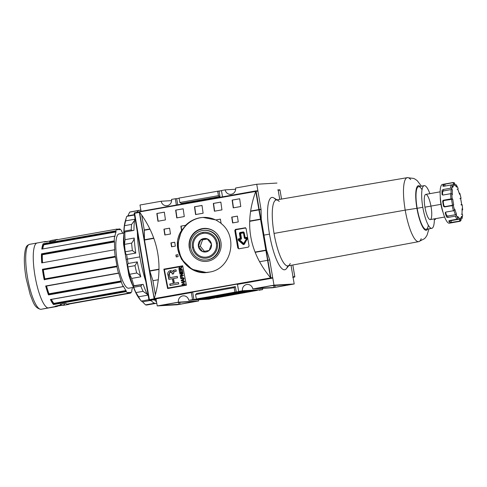 <?xml version="1.0" encoding="UTF-8"?>
<svg xmlns="http://www.w3.org/2000/svg" width="487" height="487" viewBox="0 0 487 487"><rect width="100%" height="100%" fill="white"/><g stroke="black" fill="none" stroke-linecap="round" stroke-linejoin="round"><path stroke-width="0.73" d="M228.847 294.769A13.003 0.353 -9.7 0 1 213.294 297.161A13.003 0.353 -9.7 0 1 222.608 295.134A13.003 0.353 -9.7 0 1 238.161 292.742A13.003 0.353 -9.7 0 1 228.847 294.769A13.003 0.353 170.3 0 0 238.539 292.754A13.003 0.353 170.3 0 0 222.608 295.134A13.003 0.353 170.3 0 0 212.91 297.131A13.003 0.353 170.3 0 0 228.847 294.769L228.573 294.118M221.475 295.201A17.727 0.481 -9.7 0 1 242.672 291.938A17.727 0.481 -9.7 0 1 229.98 294.702A17.727 0.481 -9.7 0 1 208.777 297.965A17.727 0.481 -9.7 0 1 221.475 295.201A17.727 0.481 170.3 0 0 208.253 297.941A17.727 0.481 170.3 0 0 229.98 294.702A17.727 0.481 170.3 0 0 243.202 291.963A17.727 0.481 170.3 0 0 221.475 295.201L221.451 295.073M231.112 294.635A22.451 0.609 170.3 0 1 204.26 298.768A22.451 0.609 170.3 0 1 220.343 295.268A22.451 0.609 -9.7 0 1 247.859 291.171A22.451 0.609 -9.7 0 1 231.112 294.635A22.451 0.609 -9.7 0 1 203.596 298.738A22.451 0.609 -9.7 0 1 220.343 295.268A22.451 0.609 -9.7 0 1 247.195 291.135A22.451 0.609 -9.7 0 1 231.112 294.635L231.088 294.501M240.067 291.129L240.17 291.707L236.201 292.431L240.724 291.597L235.598 292.468L240.785 291.603M199.993 298.251L200.12 298.835L206.378 297.77L199.305 298.969M211.869 298.007L216.946 297.149L211.869 298.007M213.787 297.24L213.89 297.825L214.645 297.667L213.385 297.922L218.261 297.07M217.61 296.583L217.713 297.161L213.927 297.825M212.557 297.965L217.312 297.125L212.557 297.965M214.889 297.405L211.388 298.026L214.889 297.405M241.704 291.543L236.877 292.401L241.753 291.543M235.58 292.407L239.866 291.658L235.58 292.407M258.901 290.252L262.67 289.582L242.453 290.782A5.418 5.26 86.6 0 1 247.311 284.451A5.418 5.26 86.6 0 1 252.808 288.937L273.992 285.169L269.682 259.942L273.992 285.169L294.209 283.976L291.025 265.336L294.209 283.976L273.992 285.169L252.808 288.937L273.024 287.738L294.209 283.976L273.024 287.738L252.808 288.937A5.418 5.26 -93.4 0 0 246.72 284.524A5.418 5.26 -93.4 0 0 242.453 290.782L262.67 289.582L258.901 290.252M257.532 290.331L216.532 297.788L257.532 290.331M215.163 297.867L211.395 298.537L215.163 297.867M211.395 298.537L209.002 299.128L211.395 298.537M188.786 300.321L209.002 299.128L188.786 300.321L192.554 299.651L191.306 292.364L192.554 299.651L193.923 299.572L188.786 300.321A5.418 5.26 -93.4 0 0 182.692 295.907A5.418 5.26 -93.4 0 0 178.431 302.165A5.418 5.26 86.6 0 1 183.289 295.834A5.418 5.26 86.6 0 1 188.786 300.321M193.923 299.572L234.923 292.121L234.162 287.677L234.923 292.121L236.292 292.036L196.316 298.981L195.561 294.544L234.162 287.677L235.361 286.606L234.162 287.677L195.561 294.544L196.76 293.466L235.361 286.606L236.292 292.036L235.361 286.606L196.76 293.466L195.561 294.544L196.316 298.981L197.685 298.902L193.923 299.572L192.651 292.127L193.923 299.572M240.054 291.366L236.292 292.036L242.453 290.782L238.685 291.451L237.443 284.158L238.685 291.451L240.054 291.366M262.596 288.359A5.418 5.26 -93.4 0 0 262.67 289.582A5.418 5.26 -93.4 0 1 262.596 288.359M271.362 285.717L290.989 284.445L274.011 287.458L256.296 288.395L271.362 285.717L255.59 288.548L274.011 287.458L290.958 284.445L271.362 285.717M259.577 261.738L267.533 260.326L259.577 261.738M267.899 260.259L269.682 259.942L266.559 250.324L269.682 259.942L267.899 260.259M157.246 305.933L178.431 302.165L198.641 300.966L178.431 302.165L157.246 305.933L155.998 298.641L157.246 305.933L177.457 304.734L198.641 300.966L177.457 304.734L157.246 305.933M155.347 294.818L152.93 280.701L158.305 279.745L152.93 280.701L155.347 294.818M180.093 304.186L160.467 305.459L177.445 302.445L195.159 301.508L180.093 304.186L195.865 301.356L177.445 302.445L160.497 305.459L180.093 304.186L179.77 302.305L180.093 304.186M198.568 299.742A5.418 5.26 -93.4 0 0 198.641 300.966A5.418 5.26 -93.4 0 1 198.568 299.742M221.463 190.691L219.04 191.123L219.972 196.559L218.432 195.646L179.825 202.513L218.432 195.646L219.972 196.559L181.365 203.42L219.972 196.559L219.04 191.123L217.671 191.202L218.432 195.646L217.671 191.202L221.463 190.691M176.671 198.659L179.094 198.227L176.671 198.659L177.718 204.796L176.671 198.659L175.302 198.739L176.379 205.033L175.302 198.739L176.671 198.659M216.167 232.963A16.546 16.059 -93.4 0 0 204.412 228.671A16.546 16.059 -93.4 0 0 189.571 247.999A16.546 16.059 86.6 0 1 197.625 230.68A16.546 16.059 86.6 0 1 216.167 232.963M225.201 189.863L235.635 189.248L225.201 189.863A5.418 5.26 -93.4 0 0 231.295 194.283A5.418 5.26 -93.4 0 0 235.562 188.025L256.746 184.256L276.957 183.057L256.746 184.256L261.008 209.197L256.746 184.256L235.562 188.025A5.418 5.26 -93.4 0 1 231.295 194.283A5.418 5.26 86.6 0 1 225.201 189.863L221.439 190.533L222.516 196.833L221.439 190.533L225.201 189.863M171.534 199.408L175.302 198.739L171.534 199.408A5.418 5.26 -93.4 0 1 167.272 205.666A5.418 5.26 86.6 0 1 161.179 201.247A5.418 5.26 -93.4 0 0 167.272 205.666A5.418 5.26 -93.4 0 0 171.534 199.408M179.07 198.069L217.671 191.202L179.07 198.069L179.825 202.513L179.07 198.069M164.113 269.141L182.71 265.835L164.107 269.116A294.446 70.28 79.9 0 0 167.851 288.493A294.446 70.28 79.9 0 1 164.113 269.141L182.704 265.805A295.432 70.518 79.9 0 0 186.448 285.187L167.619 288.535A295.432 70.518 -100.1 0 1 163.875 269.153L182.704 265.805A295.432 70.518 79.9 0 0 186.448 285.187L167.619 288.535A295.432 70.518 -100.1 0 1 163.875 269.153M149.807 271.089L158.999 269.451L149.807 271.089L152.93 280.701L149.807 271.089L144.499 240.036L153.843 238.374L144.499 240.036L149.807 271.089M144.304 230.248L150.008 229.231L144.304 230.248L144.499 240.036L144.304 230.248L141.717 215.09L144.255 229.955L149.88 228.957L144.255 229.955L144.45 239.75L153.74 238.094L144.45 239.75L149.759 270.796L158.999 269.153L149.759 270.796L144.45 239.75L144.255 229.955L141.717 215.09L144.304 230.248M141.072 211.315L139.994 205.015L161.179 201.247L171.607 200.632L161.179 201.247L139.994 205.015L141.072 211.315M277.742 189.918A0.396 0.384 86.6 0 1 278.187 190.24L279.751 199.372L278.187 190.24A0.396 0.384 -93.4 0 0 277.785 189.912L279.605 189.802M255.17 252.351L265.841 250.452L255.17 252.351M266.212 250.385L266.559 250.324L266.212 250.385M261.251 219.272L266.559 250.324L261.251 219.272L260.904 219.339L261.251 219.272L261.056 209.483L261.251 219.272M249.691 221.329L260.539 219.4L249.691 221.329M250.574 211.346L258.907 209.867L250.574 211.346M259.273 209.8L261.014 209.489L259.273 209.8M181.365 203.42L179.825 202.513L181.365 203.42M205.794 260.058L206.269 260.034A14.872 14.433 -93.4 0 0 219.607 242.66A14.872 14.433 -93.4 0 0 204.51 230.345L204.035 230.375A14.872 14.433 -93.4 0 0 190.697 247.743A14.872 14.433 -93.4 0 0 205.794 260.058A14.872 14.433 -93.4 0 0 219.132 242.69A14.872 14.433 -93.4 0 0 204.035 230.375M202.726 232.402A13.003 12.625 -93.4 0 0 192.481 247.426A13.003 12.625 -93.4 0 0 207.109 258.031A13.003 12.625 -93.4 0 0 217.348 243.007A13.003 12.625 -93.4 0 0 202.726 232.402A13.003 12.625 86.6 0 1 217.348 243.007A13.003 12.625 86.6 0 1 207.109 258.031A13.003 12.625 86.6 0 1 192.481 247.426A13.003 12.625 86.6 0 1 202.726 232.402L203.14 233.383M236.353 229.645L245.771 227.971L236.353 229.645A0.986 0.956 -93.4 0 0 235.58 230.783L238.563 248.248L235.58 230.783A0.986 0.956 -93.4 0 1 236.353 229.645M218.2 297.064L217.671 297.161M214.664 297.49L212.709 297.807L214.664 297.49M200.114 298.793L199.36 298.969M237.419 292.303L241.156 291.61L237.419 292.303L237.285 291.719M241.095 291.056L241.162 291.64M240.724 291.597L240.134 291.707M292.979 276.793L291.025 265.336L292.979 276.793A0.396 0.384 86.6 0 1 292.669 277.249A0.396 0.384 -93.4 0 0 292.979 276.793L294.799 276.683L292.979 276.793M280.007 190.131L281.535 199.073L280.007 190.131L278.187 190.24L279.934 189.887L278.126 189.893M294.799 276.683L292.803 265.001L294.812 276.951L293.083 277.389M207.888 261.215A16.546 16.059 -93.4 0 0 221.055 243.031A16.546 16.059 -93.4 0 0 204.126 228.397A16.546 16.059 -93.4 0 0 202.318 228.616A16.546 16.059 -93.4 0 0 189.151 246.799A16.546 16.059 -93.4 0 0 206.08 261.428A16.546 16.059 -93.4 0 0 207.888 261.215A16.546 16.059 86.6 0 1 189.285 247.725A16.546 16.059 86.6 0 1 202.318 228.616A16.546 16.059 86.6 0 1 220.921 242.1A16.546 16.059 86.6 0 1 207.888 261.215M202.811 228.586L198.002 230.223A16.546 16.059 86.6 0 0 190.143 239.921A16.546 16.059 86.6 0 1 198.002 230.223L204.37 228.385L202.318 228.616M200.461 217.744A27.576 26.767 -93.4 0 1 203.286 217.403A27.576 26.767 -93.4 0 0 200.461 217.744A27.576 26.767 -93.4 0 0 178.504 247.901A27.576 26.767 -93.4 0 0 206.427 272.458A27.576 26.767 -93.4 0 1 178.504 247.901A27.576 26.767 -93.4 0 1 200.461 217.744L202.927 217.421L215.918 219.947L221.323 223.454L215.918 219.947L220.422 219.144L215.68 219.96L220.416 219.12A295.432 70.518 79.9 0 0 221.086 223.472C238.733 236.871 231.185 269.39 209.209 272.117L206.19 272.47L191.981 269.311L181.365 259.108L177.493 244.784L181.541 230.503A295.432 70.518 -100.1 0 1 180.872 226.151L185.614 225.311C189.638 221.317 194.404 218.809 199.92 217.78C205.417 216.843 210.67 217.567 215.68 219.96L220.416 219.12A295.432 70.518 79.9 0 0 221.086 223.472C238.733 236.871 231.185 269.39 209.209 272.117C187.556 277.176 168.66 249.344 181.541 230.503L185.851 225.292L181.109 226.138A294.446 70.28 79.9 0 0 181.779 230.491L181.541 230.503A295.432 70.518 -100.1 0 1 180.872 226.151L185.614 225.311C189.638 221.317 194.404 218.809 199.92 217.78M167.954 288.024A295.432 70.518 -100.1 0 1 164.381 269.518L182.363 266.316L164.381 269.518A295.432 70.518 79.9 0 0 167.954 288.024L186.18 284.816L167.954 288.024M182.789 272.525A295.432 70.518 -100.1 0 1 182.351 270.23L181.992 270.291A295.432 70.518 79.9 0 0 182.351 272.178L181.316 272.361A295.432 70.518 -100.1 0 1 180.987 270.638L180.628 270.705A295.432 70.518 79.9 0 0 180.957 272.428L180.001 272.598A295.432 70.518 -100.1 0 1 179.648 270.754L179.289 270.815A295.432 70.518 79.9 0 0 179.721 273.073L182.789 272.525L179.721 273.073A295.432 70.518 -100.1 0 1 179.289 270.815L179.648 270.754A295.432 70.518 79.9 0 0 180.001 272.598L180.957 272.428A295.432 70.518 -100.1 0 1 180.628 270.705L180.987 270.638A295.432 70.518 79.9 0 0 181.316 272.361L182.351 272.178A295.432 70.518 -100.1 0 1 181.992 270.291L182.351 270.23A295.432 70.518 79.9 0 0 182.789 272.525M182.412 278.065A295.432 70.518 -100.1 0 1 182.132 276.628L181.773 276.689A295.432 70.518 79.9 0 0 182.053 278.126L181.097 278.296A295.432 70.518 -100.1 0 1 180.78 276.659L180.421 276.719A295.432 70.518 79.9 0 0 180.817 278.771L183.885 278.223A295.432 70.518 -100.1 0 1 183.806 277.815L182.412 278.065L183.806 277.815A295.432 70.518 79.9 0 0 183.885 278.223L180.817 278.771A295.432 70.518 -100.1 0 1 180.421 276.719L180.78 276.659A295.432 70.518 79.9 0 0 181.097 278.296L182.053 278.126A295.432 70.518 -100.1 0 1 181.773 276.689L182.132 276.628A295.432 70.518 79.9 0 0 182.412 278.065L183.812 277.84L182.412 278.065M183.544 284.012A295.432 70.518 -100.1 0 1 183.228 282.417L184.664 282.162A295.432 70.518 -100.1 0 1 184.579 281.754L181.511 282.296A295.432 70.518 79.9 0 0 181.596 282.71L182.868 282.478A295.432 70.518 79.9 0 0 183.185 284.079L181.913 284.305A295.432 70.518 79.9 0 0 181.992 284.712L185.06 284.171A295.432 70.518 -100.1 0 1 184.981 283.763L183.544 284.012L184.981 283.763A295.432 70.518 79.9 0 0 185.06 284.171L181.992 284.712A295.432 70.518 -100.1 0 1 181.913 284.305L183.185 284.079A295.432 70.518 -100.1 0 1 182.868 282.478L181.596 282.71A295.432 70.518 -100.1 0 1 181.511 282.296L184.579 281.754A295.432 70.518 79.9 0 0 184.664 282.162L183.228 282.417A295.432 70.518 79.9 0 0 183.544 284.012L184.987 283.787L183.544 284.012M171.436 272.233L169.439 272.592L169.366 274.546A295.432 70.518 79.9 0 0 169.963 277.663L170.2 277.651A294.446 70.28 -100.1 0 1 170.2 277.62A294.446 70.28 -100.1 0 0 170.2 277.651L177.244 276.366A295.432 70.518 79.9 0 0 177.524 277.809L173.5 278.521A295.432 70.518 79.9 0 0 174.419 283.203L174.656 283.19A294.446 70.28 -100.1 0 1 174.65 283.16A294.446 70.28 -100.1 0 0 174.656 283.19L178.443 282.49A295.432 70.518 79.9 0 0 178.723 283.927L170.048 285.467A295.432 70.518 -100.1 0 1 169.762 284.031L173.299 283.404A295.432 70.518 -100.1 0 1 172.38 278.722L172.617 278.704A294.446 70.28 79.9 0 0 173.536 283.385A294.446 70.28 79.9 0 1 172.617 278.704L168.849 279.349A295.432 70.518 -100.1 0 1 168.1 275.478C166.414 272.617 170.097 269.037 172.465 271.49L174.322 270.066L175.99 269.768A295.432 70.518 79.9 0 0 176.257 271.21L174.596 271.502L173.463 272.83L173.603 273.81L172.252 274.053L172.021 273.085C171.387 271.028 168.131 272.653 169.366 274.546A295.432 70.518 79.9 0 0 169.963 277.663L177.244 276.366A295.432 70.518 79.9 0 0 177.524 277.809L173.5 278.521A295.432 70.518 79.9 0 0 174.419 283.203L178.443 282.49A295.432 70.518 79.9 0 0 178.723 283.927L170.048 285.467A295.432 70.518 -100.1 0 1 169.762 284.031L173.299 283.404A295.432 70.518 -100.1 0 1 172.38 278.722L168.849 279.349A295.432 70.518 -100.1 0 1 168.1 275.478C166.414 272.617 170.097 269.037 172.465 271.49L173.488 270.309L175.99 269.768A295.432 70.518 79.9 0 0 176.257 271.21L173.743 271.795L173.603 273.81L172.252 274.053L171.826 272.586M184.518 281.425A295.432 70.518 -100.1 0 1 184.433 280.993L183.453 280.841A295.432 70.518 -100.1 0 1 183.203 279.581L184.062 279.106A295.432 70.518 -100.1 0 1 183.976 278.674L181.127 280.36A295.432 70.518 79.9 0 0 181.225 280.829L184.518 281.425L181.225 280.829A295.432 70.518 -100.1 0 1 181.127 280.36L183.976 278.674A295.432 70.518 79.9 0 0 184.062 279.106L183.203 279.581A295.432 70.518 79.9 0 0 183.453 280.841L184.433 280.993A295.432 70.518 79.9 0 0 184.518 281.425M180.908 275.618L182.996 273.621A295.432 70.518 -100.1 0 1 182.911 273.183L179.843 273.724A295.432 70.518 79.9 0 0 179.922 274.138L182.321 273.712L180.227 275.709A295.432 70.518 79.9 0 0 180.306 276.147L183.374 275.599A295.432 70.518 -100.1 0 1 183.295 275.192L180.908 275.618L183.295 275.192A295.432 70.518 79.9 0 0 183.374 275.599L180.306 276.147A295.432 70.518 -100.1 0 1 180.227 275.709L182.321 273.712L179.922 274.138A295.432 70.518 -100.1 0 1 179.843 273.724L182.911 273.183A295.432 70.518 79.9 0 0 182.996 273.621L180.908 275.618L183.301 275.216L180.908 275.618M179.66 267.576L180.805 268.282L181.736 266.949A295.432 70.518 79.9 0 0 181.828 267.418L180.726 269.013L181.828 267.418A295.432 70.518 -100.1 0 1 181.736 266.949L180.567 268.3L179.563 267.588L178.918 268.836A295.432 70.518 79.9 0 0 179.173 270.2L182.241 269.652A295.432 70.518 -100.1 0 1 182.168 269.244L180.811 269.481A295.432 70.518 -100.1 0 1 180.726 269.013A295.432 70.518 79.9 0 0 180.811 269.481L182.168 269.244A295.432 70.518 79.9 0 0 182.241 269.652L179.173 270.2A295.432 70.518 -100.1 0 1 178.918 268.836L179.003 267.929L179.563 267.588M269.634 259.656L272.72 277.7A0.396 0.384 86.6 0 1 272.41 278.156A0.396 0.384 -93.4 0 0 272.72 277.7L269.634 259.656L266.511 250.038L269.634 259.656M237.193 284.42L272.41 278.156L237.193 284.42M191.622 292.523L156.412 298.787A0.396 0.384 86.6 0 1 156.041 298.634A0.396 0.384 -93.4 0 0 156.412 298.787L191.622 292.523M257.483 190.825A0.396 0.384 86.6 0 1 257.921 191.148L261.008 209.197L261.202 218.986L266.511 250.038L261.202 218.986L261.008 209.197L257.921 191.148A0.396 0.384 -93.4 0 0 257.483 190.825L255.736 190.928M250.616 211.041L258.859 209.58L250.616 211.041M259.224 209.513L261.008 209.197L259.224 209.513M154.148 298.574L139.343 211.748L255.803 191.239L255.669 190.934L256.107 191.257L270.79 278.083L154.282 298.598L270.614 277.913L255.754 191.434C244.194 223.009 249.113 251.779 270.51 277.742L255.906 191.02L270.9 277.809L272.72 277.7L270.79 278.083L270.51 277.742C249.113 251.779 244.194 223.009 255.754 191.434L139.471 211.93L154.227 298.811L139.562 212.101C158.872 238.186 163.79 266.949 154.318 298.403C163.79 266.949 158.872 238.186 139.562 212.101L154.227 298.811L270.79 278.083L154.598 298.89M178.126 256.612L176.245 256.947A295.432 70.518 -100.1 0 1 175.904 255.005L177.785 254.671A295.432 70.518 79.9 0 0 178.126 256.612L176.245 256.947A295.432 70.518 -100.1 0 1 175.904 255.005L177.785 254.671A295.432 70.518 79.9 0 0 178.126 256.612M175.35 246.105L171.582 246.775A295.432 70.518 -100.1 0 1 170.937 242.891L174.705 242.222A295.432 70.518 79.9 0 0 175.35 246.105L171.582 246.775A295.432 70.518 -100.1 0 1 170.937 242.891L174.705 242.222A295.432 70.518 79.9 0 0 175.35 246.105M238.265 221.932L232.616 222.936A295.432 70.518 -100.1 0 1 231.715 217.111L237.364 216.106A295.432 70.518 79.9 0 0 238.265 221.932L232.616 222.936A295.432 70.518 -100.1 0 1 231.715 217.111L237.364 216.106A295.432 70.518 79.9 0 0 238.265 221.932M170.474 233.985L164.825 234.99A295.432 70.518 -100.1 0 1 163.924 229.164L169.573 228.16A295.432 70.518 79.9 0 0 170.474 233.985L164.825 234.99A295.432 70.518 -100.1 0 1 163.924 229.164L169.573 228.16A295.432 70.518 79.9 0 0 170.474 233.985M240.779 206.525L233.243 207.864A295.432 70.518 -100.1 0 1 232.147 200.09L239.677 198.745A295.432 70.518 79.9 0 0 240.779 206.525L233.243 207.864A295.432 70.518 -100.1 0 1 232.147 200.09L239.677 198.745A295.432 70.518 79.9 0 0 240.779 206.525M221.944 209.873L214.414 211.212A295.432 70.518 -100.1 0 1 213.318 203.438L220.848 202.099A295.432 70.518 79.9 0 0 221.944 209.873L214.414 211.212A295.432 70.518 -100.1 0 1 213.318 203.438L220.848 202.099A295.432 70.518 79.9 0 0 221.944 209.873M165.452 219.917L157.922 221.256A295.432 70.518 -100.1 0 1 156.826 213.483L164.356 212.143A295.432 70.518 79.9 0 0 165.452 219.917L157.922 221.256A295.432 70.518 -100.1 0 1 156.826 213.483L164.356 212.143A295.432 70.518 79.9 0 0 165.452 219.917M184.287 216.569L176.751 217.908A295.432 70.518 -100.1 0 1 175.655 210.134L183.185 208.795A295.432 70.518 79.9 0 0 184.287 216.569L176.751 217.908A295.432 70.518 -100.1 0 1 175.655 210.134L183.185 208.795A295.432 70.518 79.9 0 0 184.287 216.569M203.116 213.221L195.585 214.56A295.432 70.518 -100.1 0 1 194.483 206.786L202.02 205.447A295.432 70.518 79.9 0 0 203.116 213.221L195.585 214.56A295.432 70.518 -100.1 0 1 194.483 206.786L202.02 205.447A295.432 70.518 79.9 0 0 203.116 213.221M234.807 230.54A295.432 70.518 79.9 0 0 237.79 248.005A295.432 70.518 -100.1 0 1 234.807 230.54L235.586 229.401L245.509 227.776L236.773 229.328A0.986 0.956 -93.4 0 0 236.189 229.687A0.986 0.956 86.6 0 1 236.773 229.328L235.385 229.462L234.807 230.54L235.568 230.491L234.807 230.54M245.004 227.727L246.105 228.531A295.432 70.518 79.9 0 0 249.088 245.996A295.432 70.518 -100.1 0 1 246.105 228.531L245.113 227.715M249.088 245.996L248.321 247.134L238.904 248.808L248.321 247.134L249.088 245.996M238.904 248.808L237.79 248.005L238.794 248.82M249.697 221.031L260.49 219.113L249.697 221.031M260.855 219.047L261.202 218.986L260.855 219.047M255.06 252.071L265.792 250.166L255.06 252.071M266.164 250.099L266.511 250.038L266.164 250.099M255.906 191.02L139.343 211.748L255.906 191.02M139.355 212.015L139.672 211.559M194.721 206.768A294.446 70.28 79.9 0 0 195.817 214.517A294.446 70.28 79.9 0 1 194.721 206.768L202.02 205.471L194.483 206.786M175.892 210.116A294.446 70.28 79.9 0 0 176.988 217.866A294.446 70.28 79.9 0 1 175.892 210.116L183.191 208.82L175.655 210.134M157.064 213.464A294.446 70.28 79.9 0 0 158.153 221.214A294.446 70.28 79.9 0 1 157.064 213.464L164.363 212.168L156.826 213.483M213.556 203.42A294.446 70.28 79.9 0 0 214.645 211.169A294.446 70.28 79.9 0 1 213.556 203.42L220.855 202.123L213.318 203.438M232.384 200.072A294.446 70.28 79.9 0 0 233.48 207.821A294.446 70.28 79.9 0 1 232.384 200.072L239.683 198.775L232.147 200.09M185.851 225.292L181.109 226.138A294.446 70.28 79.9 0 0 181.779 230.491L185.851 225.292M164.162 229.152A294.446 70.28 79.9 0 0 165.063 234.953A294.446 70.28 79.9 0 1 164.162 229.152L169.579 228.19L163.924 229.164M231.952 217.099A294.446 70.28 79.9 0 0 232.853 222.894A294.446 70.28 79.9 0 1 231.952 217.099L237.37 216.131L231.715 217.111M171.174 242.879A294.446 70.28 79.9 0 0 171.814 246.732A294.446 70.28 79.9 0 1 171.174 242.879L174.711 242.252L170.937 242.891M176.142 254.993A294.446 70.28 79.9 0 0 176.477 256.905A294.446 70.28 79.9 0 1 176.142 254.993L175.904 255.005M174.559 270.054L175.996 269.798L174.559 270.054L172.465 271.49L174.322 270.066M170.821 270.735L168.338 275.459A294.446 70.28 79.9 0 0 169.08 279.307A294.446 70.28 79.9 0 1 168.338 275.459L170.821 270.735M170.006 284.018L173.536 283.385L170.006 284.018A294.446 70.28 79.9 0 0 170.286 285.425A294.446 70.28 79.9 0 1 170.006 284.018L169.762 284.031M171.095 272.148L171.917 272.373L172.489 274.041L171.917 272.373L170.937 272.16M182.229 284.676A294.446 70.28 -100.1 0 1 182.15 284.292L183.422 284.067A294.446 70.28 -100.1 0 1 183.106 282.466L183.106 282.466A294.446 70.28 -100.1 0 0 183.422 284.067L182.15 284.292A294.446 70.28 -100.1 0 0 182.229 284.676M181.828 282.667A294.446 70.28 -100.1 0 1 181.748 282.283L184.585 281.778L181.748 282.283A294.446 70.28 -100.1 0 0 181.828 282.667M184.756 281.407L181.462 280.816A294.446 70.28 -100.1 0 1 181.365 280.348L184.214 278.661L181.365 280.348A294.446 70.28 -100.1 0 0 181.462 280.816L184.756 281.407M182.108 280.603L181.493 280.536L182.868 279.769A295.432 70.518 79.9 0 0 183.069 280.78L181.493 280.536L182.868 279.769A295.432 70.518 79.9 0 0 183.069 280.78L182.108 280.603M183.307 280.768L183.307 280.768A294.446 70.28 -100.1 0 1 183.106 279.757L183.106 279.757A294.446 70.28 -100.1 0 0 183.307 280.768M181.048 278.728A294.446 70.28 -100.1 0 1 180.659 276.707L180.659 276.707A294.446 70.28 -100.1 0 0 181.048 278.728M181.334 278.284L182.29 278.114A294.446 70.28 -100.1 0 1 182.01 276.677L182.01 276.677A294.446 70.28 -100.1 0 0 182.29 278.114L181.334 278.284M180.543 276.105A294.446 70.28 -100.1 0 1 180.464 275.697L182.552 273.694L180.464 275.697A294.446 70.28 -100.1 0 0 180.543 276.105M180.153 274.096A294.446 70.28 -100.1 0 1 180.08 273.712L182.917 273.207L180.08 273.712A294.446 70.28 -100.1 0 0 180.153 274.096M179.953 273.03A294.446 70.28 -100.1 0 1 179.526 270.802L179.526 270.802A294.446 70.28 -100.1 0 0 179.953 273.03M180.239 272.58L181.194 272.41A294.446 70.28 -100.1 0 1 180.866 270.693L180.866 270.693A294.446 70.28 -100.1 0 0 181.194 272.41L180.239 272.58M181.554 272.349L182.588 272.166A294.446 70.28 -100.1 0 1 182.229 270.279L182.229 270.279A294.446 70.28 -100.1 0 0 182.588 272.166L181.554 272.349M181.048 269.469L182.168 269.268L181.048 269.469M179.405 270.157A294.446 70.28 -100.1 0 1 179.155 268.818L179.794 267.576L179.149 268.094L179.155 268.818A294.446 70.28 -100.1 0 0 179.405 270.157M180.902 268.014L181.974 266.931L180.902 268.014M179.277 268.745L179.703 267.99L180.287 268.672A295.432 70.518 79.9 0 0 180.452 269.548L179.46 269.725A295.432 70.518 -100.1 0 1 179.277 268.745L179.636 267.996L180.287 268.672A295.432 70.518 79.9 0 0 180.452 269.548L179.46 269.725A295.432 70.518 -100.1 0 1 179.277 268.745M179.873 267.984L180.525 268.654A294.446 70.28 -100.1 0 0 180.689 269.536L179.46 269.725L180.689 269.536A294.446 70.28 -100.1 0 1 180.525 268.654L179.636 267.996M154.111 298.768L139.385 211.912L139.349 212.405L134.406 213.33L134.552 212.813L149.168 299.688L154.111 298.768L154.318 299.243L139.349 212.405L134.156 213.379L149.485 300.144L148.919 299.742L154.111 298.768M156.083 299.14L149.485 300.144L156.083 299.14M130.619 293.089L69.428 303.973A32.988 7.871 -100.1 0 1 65.915 303.389A32.988 7.871 79.9 0 0 66.914 304.119A32.988 7.871 -100.1 0 1 65.915 303.389L60.266 304.393A32.988 7.871 79.9 0 0 61.265 305.124L61.265 305.124A32.988 7.871 -100.1 0 1 60.266 304.393A32.988 7.871 79.9 0 0 62.817 305.44L68.466 304.436A32.988 7.871 -100.1 0 1 65.915 303.389L60.266 304.393A32.988 7.871 79.9 0 0 64.515 304.144A32.988 7.871 -100.1 0 1 63.791 304.972A32.988 7.871 79.9 0 0 64.515 304.144M50.417 299.505L50.794 299.408L50.417 299.505A32.988 7.871 -100.1 0 0 53.491 304.564L126.273 291.622A32.988 7.871 79.9 0 0 128.111 293.235L128.093 292.638L128.111 293.235A32.988 7.871 -100.1 0 1 126.273 291.622L53.491 304.564L53.832 303.371L126.048 290.526L126.157 290.94L126.048 290.526A32.002 7.64 -100.1 0 1 123.375 286.119A32.002 7.64 79.9 0 0 126.048 290.526L53.832 303.371A32.002 7.64 79.9 0 1 51.379 299.408A32.002 7.64 79.9 0 0 53.832 303.371L53.655 303.791A32.3 7.707 -100.1 0 1 50.983 299.475A32.3 7.707 -100.1 0 0 53.655 303.791L126.157 290.94L53.667 304.095L126.163 291.208L126.273 291.622L126.157 290.94L53.667 304.095L53.491 304.564A32.988 7.871 -100.1 0 1 50.417 299.505L123.199 286.563A32.988 7.871 -100.1 0 1 121.269 281.973A32.988 7.871 79.9 0 0 123.199 286.563L50.776 299.462M116.977 266.383L117.069 266.036L117.057 266.377L44.481 279.27A32.696 7.804 79.9 0 1 42.813 269.567L115.322 256.679L115.194 256.345L42.412 269.287A32.988 7.871 -100.1 0 0 44.189 279.666L44.189 279.666A32.988 7.871 -100.1 0 1 42.412 269.287L115.194 256.345A32.988 7.871 -100.1 0 1 114.518 249.959L114.518 249.959A32.988 7.871 79.9 0 0 115.194 256.345L115.395 256.673L42.819 269.567L42.412 269.287L42.899 269.567L115.395 256.673L42.905 269.567A32.3 7.707 -100.1 0 0 44.561 279.258L44.853 278.881A32.002 7.64 79.9 0 1 43.306 269.841L42.905 269.567A32.3 7.707 -100.1 0 0 44.561 279.258L44.853 278.881A32.002 7.64 79.9 0 1 43.306 269.841L115.522 257.002A32.002 7.64 79.9 0 0 117.069 266.036A32.002 7.64 -100.1 0 1 115.522 257.002L115.395 256.673L115.522 257.002L43.306 269.841L42.819 269.567A32.696 7.804 79.9 0 0 44.469 279.276L44.189 279.66L116.965 266.724L116.977 266.383L116.965 266.724A32.988 7.871 79.9 0 0 118.469 273.061L118.469 273.061A32.988 7.871 -100.1 0 1 116.965 266.724L116.977 266.383L116.965 266.724L44.189 279.666L44.481 279.27L44.585 279.855M41.803 249.113A32.988 7.871 -100.1 0 1 43.106 243.792L115.888 230.85A32.988 7.871 -100.1 0 1 117.142 229.054L117.154 229.048A32.988 7.871 79.9 0 0 115.888 230.85L116.003 231.532L43.422 244.164L116.003 231.532L43.513 244.462A32.3 7.707 -100.1 0 0 42.363 248.948A32.3 7.707 -100.1 0 1 43.513 244.462L43.818 244.791A32.002 7.64 79.9 0 0 42.771 248.881A32.002 7.64 79.9 0 1 43.824 244.791L116.04 231.952A32.002 7.64 79.9 0 0 114.908 236.585A32.002 7.64 -100.1 0 1 116.04 231.952L116.003 231.532L116.04 231.952L43.824 244.791L43.106 243.792A32.988 7.871 -100.1 0 0 41.803 249.113L114.585 236.171A32.988 7.871 79.9 0 0 114.244 240.895L114.342 241.327L114.244 240.895A32.988 7.871 -100.1 0 1 114.585 236.171L41.803 249.113L114.615 236.104M117.142 229.054L55.95 239.933A32.988 7.871 79.9 0 0 55.214 240.767L49.564 241.771A32.988 7.871 -100.1 0 1 50.295 240.943L44.36 241.996L50.301 240.937M121.507 230.521A32.988 7.871 79.9 0 0 119.668 228.908L119.686 229.499L119.668 228.908A32.988 7.871 -100.1 0 1 121.507 230.521L121.616 230.935L121.507 230.521M130.638 293.083A32.988 7.871 79.9 0 0 131.892 291.287L131.861 290.867L131.892 291.287A32.988 7.871 -100.1 0 1 130.638 293.083L130.455 292.498L130.632 293.089L69.428 303.973A32.988 7.871 -100.1 0 1 68.466 304.436M66.914 304.119L128.111 293.235L66.914 304.119M128.093 292.638L128.124 292.346A32.002 7.64 79.9 0 0 129.493 292.584A32.002 7.64 79.9 0 0 130.327 292.218L130.455 292.498L128.142 292.912L130.455 292.498L130.327 292.218A32.002 7.64 -100.1 0 1 128.124 292.346L128.093 292.638M29.829 244.304A32.988 7.871 -100.1 0 0 27.473 277.28A32.988 7.871 -100.1 0 0 40.945 309.312A32.988 7.871 79.9 0 0 41.164 309.288L40.725 309.342C34.139 307.729 33.268 301.964 30.2 294.684L26.195 278.674C24.825 270.93 24.21 263.954 24.35 257.763C25.178 245.253 27.138 245.521 29.61 244.328A32.988 7.871 79.9 0 0 27.552 277.73A32.988 7.871 79.9 0 0 40.945 309.312L56.662 306.518A32.988 7.871 -100.1 0 1 55.329 306.177L61.265 305.124L55.396 306.171M58.014 305.739A32.696 7.804 79.9 0 1 56.06 306.055A32.696 7.804 79.9 0 0 58.014 305.739L57.856 306.025A32.988 7.871 -100.1 0 1 56.662 306.518A32.988 7.871 -100.1 0 1 55.329 306.177L55.451 306.159M119.686 229.499L119.656 229.797A32.002 7.64 79.9 0 0 118.499 229.535A32.002 7.64 79.9 0 0 118.286 229.56A32.002 7.64 79.9 0 0 117.452 229.925L117.276 229.34L117.452 229.925A32.002 7.64 -100.1 0 1 118.499 229.535A32.002 7.64 -100.1 0 1 119.656 229.797L119.132 229.602L119.686 229.499M114.707 236.244L114.877 236.645L114.707 236.244M121.616 230.935L121.732 231.611L121.616 230.935M122.882 233.243A32.002 7.64 79.9 0 0 121.732 231.611A32.002 7.64 -100.1 0 1 122.882 233.243M131.74 290.191A32.002 7.64 79.9 0 0 132.537 287.537A32.002 7.64 -100.1 0 1 131.74 290.191L131.776 290.605L131.74 290.191M45.687 286.003A32.988 7.871 -100.1 0 0 48.487 294.915L121.269 281.973L121.214 281.535L121.269 281.973L48.487 294.915L48.98 293.789L121.196 280.944L121.251 281.376L121.196 280.944A32.002 7.64 -100.1 0 1 118.761 273.183A32.002 7.64 79.9 0 0 121.196 280.944L48.98 293.789A32.002 7.64 79.9 0 1 46.551 286.052A32.002 7.64 79.9 0 0 48.98 293.789L48.755 294.245A32.3 7.707 -100.1 0 1 46.192 286.113A32.3 7.707 -100.1 0 0 48.755 294.245L121.214 281.535L48.712 294.428L48.487 294.909A32.988 7.871 -100.1 0 1 45.687 286.003L118.469 273.061L46.088 286.113M114.524 241.911A32.002 7.64 79.9 0 0 114.762 249.801A32.002 7.64 -100.1 0 1 114.524 241.911L114.433 241.479L114.524 241.911L42.308 254.75L41.468 253.837L114.244 240.895L41.468 253.837L41.827 254.196A32.696 7.804 79.9 0 0 42.083 262.651A32.696 7.804 79.9 0 1 41.827 254.196L114.433 241.479L41.943 254.391A32.3 7.707 -100.1 0 0 42.186 262.633A32.3 7.707 -100.1 0 1 41.943 254.391L42.308 254.75A32.002 7.64 79.9 0 0 42.539 262.572A32.002 7.64 79.9 0 1 42.308 254.75L114.524 241.911M123.826 233.078L119.059 233.924A27.576 6.581 79.9 0 0 117.343 261.842A27.576 6.581 79.9 0 0 128.531 288.237A27.576 6.581 79.9 0 0 128.72 288.219L133.481 287.373L128.531 288.237A27.576 6.581 79.9 0 0 128.897 288.176M128.872 275.344L126.803 263.217L128.872 275.344A33.481 7.993 79.9 0 0 132.951 285.985A33.481 7.993 -100.1 0 1 128.872 275.344L129.615 275.429L128.872 275.344M125.512 255.663L123.564 244.291A33.481 7.993 -100.1 0 1 123.808 234.557A33.481 7.993 79.9 0 0 123.564 244.291L124.179 243.926L123.564 244.291L125.512 255.663M41.742 262.901A32.988 7.871 -100.1 0 1 41.468 253.837A32.988 7.871 -100.1 0 0 41.742 262.901L114.555 249.764M55.944 239.939A32.988 7.871 79.9 0 0 55.214 240.767A32.988 7.871 -100.1 0 1 57.131 239.446A32.988 7.871 -100.1 0 1 57.983 239.574A32.988 7.871 79.9 0 0 57.131 239.446A32.988 7.871 79.9 0 0 56.912 239.47A32.988 7.871 79.9 0 0 55.214 240.767L49.564 241.771A32.988 7.871 -100.1 0 1 51.263 240.475L56.912 239.47M200.662 239.975L207.182 238.813A6.824 6.623 -93.4 0 0 198.392 246.379A6.824 6.623 -93.4 0 0 209.173 250.458A6.824 6.623 -93.4 0 0 207.182 238.813L211.437 244.054L209.173 250.458L202.647 251.621L198.392 246.379L200.662 239.975A6.824 6.623 86.6 0 1 203.767 238.496L204.138 239.379L200.662 239.975L198.392 246.379A6.824 6.623 86.6 0 1 200.662 239.975L202.549 239.86L200.285 246.264L198.392 246.379L202.647 251.621A6.824 6.623 86.6 0 1 198.392 246.379L200.285 246.264L204.394 251.329L200.285 246.264L202.549 239.86L200.662 239.975M192.767 247.408L193.473 247.25A11.974 11.621 -93.4 0 0 206.932 257.014A11.974 11.621 -93.4 0 0 216.362 243.183A11.974 11.621 -93.4 0 0 202.902 233.419A11.974 11.621 -93.4 0 0 193.473 247.25A11.974 11.621 86.6 0 1 202.902 233.419A11.974 11.621 86.6 0 1 216.362 243.183L217.354 243.025M207.371 239.007L202.549 239.86L207.371 239.007M147.281 294.3L143.05 291.329L135.94 292.59L143.05 291.329A44.317 10.58 -100.1 0 1 140.81 286.003L133.706 287.269A44.317 10.58 -100.1 0 0 135.94 292.59L138.6 296.79A47.269 11.28 79.9 0 0 141.2 301.069L140.426 299.974L141.2 301.069A47.269 11.28 -100.1 0 1 138.6 296.79L147.725 295.171A47.269 11.28 -100.1 0 1 143.178 284.347A47.269 11.28 79.9 0 0 147.725 295.171L138.6 296.79L135.94 292.59A44.317 10.58 -100.1 0 1 133.706 287.269C133.249 285.893 133.371 285.461 134.053 285.972A47.269 11.28 -100.1 0 1 131.685 278.436L129.621 274.266L136.725 273.006C138.771 274.181 140.134 275.453 140.81 276.811L131.685 278.436L129.621 274.266A44.317 10.58 -100.1 0 1 127.88 266.919C127.551 265.019 127.643 263.875 128.148 263.497A47.269 11.28 -100.1 0 1 127.344 259.108A47.269 11.28 79.9 0 1 126.644 254.719C126.066 254.64 125.609 253.66 125.293 251.779L132.397 250.519L135.77 253.1A47.269 11.28 -100.1 0 1 134.698 244.444A47.269 11.28 -100.1 0 1 134.187 238.046A47.269 11.28 79.9 0 0 135.77 253.1L126.644 254.719C126.066 254.64 125.609 253.66 125.293 251.779L132.397 250.519L135.77 253.1L126.644 254.719A47.269 11.28 79.9 0 0 127.344 259.108L126.115 259.443A43.331 10.343 79.9 0 0 140.201 299.584A43.331 10.343 -100.1 0 1 139.038 298.196A43.331 10.343 -100.1 0 1 126.115 259.443A43.331 10.343 -100.1 0 1 125.305 220.995L126.462 217.172A47.269 11.28 79.9 0 0 125.622 220.867L134.747 219.241L125.622 220.867L124.502 225.676L125.622 220.867A47.269 11.28 79.9 0 1 126.723 216.368A47.269 11.28 79.9 0 0 126.462 217.172M156.765 303.127L147.677 304.746A47.269 11.28 -100.1 0 1 145.54 304.874L154.665 303.249A47.269 11.28 -100.1 0 1 150.793 300.071A47.269 11.28 79.9 0 0 154.665 303.249L145.54 304.874A47.269 11.28 79.9 0 0 146.958 304.978L156.784 303.231M149.667 300.576A44.317 10.58 -100.1 0 1 148.565 299.761A44.317 10.58 -100.1 0 0 149.667 300.576L142.557 301.843L145.54 304.874L142.557 301.843A44.317 10.58 -100.1 0 1 141.455 301.027A44.317 10.58 -100.1 0 0 142.557 301.843L149.667 300.576L151.378 300.777M140.396 300.004L139.038 298.196M133.608 285.772L143.178 284.347L134.053 285.972A47.269 11.28 79.9 0 1 131.685 278.436L140.81 276.811A47.269 11.28 -100.1 0 1 139.763 272.951A47.269 11.28 -100.1 0 1 137.267 261.872L128.148 263.497L137.267 261.872A47.269 11.28 79.9 0 0 140.81 276.811C140.134 275.453 138.771 274.181 136.725 273.006A44.317 10.58 -100.1 0 1 134.984 265.652L137.267 261.872L134.984 265.652L127.88 266.919C127.551 265.019 127.643 263.875 128.148 263.497A47.269 11.28 79.9 0 1 127.344 259.108L139.86 256.886A47.269 11.28 79.9 0 0 145.783 281.419A47.269 11.28 -100.1 0 1 139.86 256.886A47.269 11.28 -100.1 0 1 137.364 232.147A47.269 11.28 79.9 0 0 139.86 256.886M154.495 299.852A47.269 11.28 79.9 0 0 156.546 301.855A47.269 11.28 -100.1 0 1 154.495 299.852M148.912 299.7L141.2 301.069L148.912 299.7M140.993 210.859A47.269 11.28 79.9 0 0 140.566 211.401A47.269 11.28 -100.1 0 1 140.993 210.859M140.853 210.043L130.406 211.9A47.269 11.28 79.9 0 0 129.688 212.137L138.813 210.512L129.688 212.137L127.856 215.832L129.688 212.137A47.269 11.28 79.9 0 1 131.161 211.875M136.938 212.369A47.269 11.28 -100.1 0 1 138.813 210.512A47.269 11.28 79.9 0 0 136.938 212.369M134.43 214.998L126.723 216.368L134.43 214.998M124.112 231.155L131.222 229.888L124.112 231.155A44.317 10.58 -100.1 0 1 124.502 225.676A44.317 10.58 -100.1 0 0 124.112 231.155C124.13 232.53 124.374 232.81 124.83 232.001L133.955 230.381A47.269 11.28 -100.1 0 1 134.747 219.241A47.269 11.28 79.9 0 0 133.955 230.381L124.83 232.001A47.269 11.28 79.9 0 0 125.062 239.665L134.187 238.046L125.062 239.665L124.508 244.377L125.062 239.665A47.269 11.28 79.9 0 1 124.83 232.001L124.435 232.445M125.293 251.779A44.317 10.58 -100.1 0 1 124.508 244.377A44.317 10.58 -100.1 0 0 125.293 251.779M127.46 216.24A44.317 10.58 -100.1 0 1 127.856 215.832A44.317 10.58 -100.1 0 0 127.46 216.24M131.618 243.11L124.508 244.377L131.618 243.11A44.317 10.58 -100.1 0 0 132.397 250.519A44.317 10.58 -100.1 0 1 131.618 243.11C133.158 241.333 134.01 239.641 134.187 238.046M143.05 291.329A44.317 10.58 -100.1 0 1 140.81 286.003L142.167 284.53M131.222 229.888A44.317 10.58 -100.1 0 1 131.612 224.41A44.317 10.58 -100.1 0 0 131.222 229.888L132.647 230.613M131.612 224.41L124.502 225.676L131.612 224.41L134.564 220.422M454.042 183.368A18.713 4.468 -100.1 0 1 454.7 183.508L454.961 185.431L454.7 183.508A18.713 4.468 79.9 0 0 454.042 183.368A18.713 4.468 79.9 0 0 453.446 183.581A18.713 4.468 -100.1 0 1 454.042 183.368A0.986 0.956 -93.4 0 0 452.934 182.564A19.693 4.7 79.9 0 0 452.307 182.789A0.986 0.95 54.8 0 1 453.446 183.581L453.841 185.498A16.741 3.993 79.9 0 0 452.819 187.349L452.307 185.644L452.819 187.349A16.741 3.993 -100.1 0 1 453.841 185.498A0.986 0.95 -125.2 0 0 452.703 184.707A17.727 4.231 -100.1 0 0 452.149 185.352A17.727 4.231 -100.1 0 1 452.703 184.707L451.346 184.95L452.703 184.707A0.986 0.95 54.8 0 1 453.841 185.498L453.446 183.581A0.986 0.95 -125.2 0 0 452.307 182.789L444.777 184.129L445.167 186.022L444.777 184.129L443.633 184.47L443.992 186.229L443.633 184.47A19.693 4.7 79.9 0 0 442.768 186.028L443.572 186.302L451.108 184.963L443.572 186.302L442.768 186.028A19.693 4.7 -100.1 0 1 443.633 184.47L452.307 182.789A19.693 4.7 -100.1 0 1 452.807 182.576L442.446 184.421A19.693 4.7 79.9 0 0 441.222 204.363A19.693 4.7 79.9 0 0 449.215 223.216A19.693 4.7 79.9 0 0 449.343 223.204L459.698 221.36A19.693 4.7 -100.1 0 1 459.57 221.378L449.215 223.216A19.693 4.7 79.9 0 0 449.471 223.168M454.876 184.823L455.54 184.701A0.986 0.834 147.1 0 1 456.52 185.401A0.986 0.834 -32.9 0 0 455.54 184.701L454.876 184.823M460.745 219.089L461.396 218.973L460.745 219.089M451.346 222.565L458.882 221.226L450.146 222.589A19.693 4.7 -100.1 0 1 448.777 221.165A19.693 4.7 79.9 0 0 450.146 222.589L449.885 220.66L458.62 219.302A17.727 4.231 -100.1 0 1 457.768 218.645A17.727 4.231 -100.1 0 0 458.62 219.302A0.986 0.944 115.3 0 0 459.43 218.17L459.691 220.094A0.986 0.944 115.3 0 1 458.882 221.226A19.693 4.7 -100.1 0 0 459.57 221.378A19.693 4.7 -100.1 0 1 458.882 221.226A0.986 0.944 115.3 0 0 459.691 220.094L459.43 218.17A16.741 3.993 -100.1 0 1 457.798 216.478L457.871 218.206A0.986 0.834 147.1 0 1 456.964 219.235A19.693 4.7 -100.1 0 1 455.357 216.125L447.827 217.464L455.357 216.125A0.986 0.67 156.8 0 0 456.343 215.248L456.435 213.83L456.343 215.248A0.986 0.67 156.8 0 1 455.357 216.125A19.693 4.7 -100.1 0 0 456.964 219.235A0.986 0.834 -32.9 0 0 457.871 218.206A18.713 4.468 -100.1 0 1 456.343 215.248A18.713 4.468 79.9 0 0 457.871 218.206L457.798 216.478A16.741 3.993 79.9 0 0 459.43 218.17A0.986 0.944 115.3 0 1 458.62 219.302L451.084 220.641L451.346 222.565L450.146 222.589L449.885 220.66L451.084 220.641L451.346 222.565M448.777 221.165L449.434 220.574L448.734 221.049M449.434 220.574L456.964 219.235L449.434 220.574M447.827 217.464L446.597 216.946A19.693 4.7 -100.1 0 1 445.246 213.087A19.693 4.7 79.9 0 0 446.597 216.946L446.689 215.528L447.912 216.045L455.448 214.706A17.727 4.231 -100.1 0 1 453.957 210.579A17.727 4.231 -100.1 0 0 455.448 214.706A0.986 0.67 156.8 0 0 456.435 213.83A16.741 3.993 -100.1 0 1 454.821 209.246L454.541 210.122A0.986 0.396 163.7 0 1 453.464 210.725A19.693 4.7 -100.1 0 1 452.179 205.611L444.643 206.951L452.179 205.611L453.732 204.899L452.179 205.611A19.693 4.7 -100.1 0 0 453.464 210.725A0.986 0.396 -16.3 0 0 454.541 210.122A18.713 4.468 -100.1 0 1 453.324 205.264A18.713 4.468 79.9 0 0 454.541 210.122L454.821 209.246A16.741 3.993 79.9 0 0 456.435 213.83A0.986 0.67 156.8 0 1 455.448 214.706L447.912 216.045L447.827 217.464L446.682 217.099L446.689 215.528L447.912 216.045L447.827 217.464M445.246 213.087L445.928 212.064L445.246 213.087L445.246 212.63M445.928 212.064L453.464 210.725L445.928 212.064M444.643 206.951L443.505 206.165A19.693 4.7 -100.1 0 1 442.677 201.344A19.693 4.7 79.9 0 0 443.505 206.165L443.913 205.8L445.051 206.591L452.587 205.252A17.727 4.231 -100.1 0 1 451.546 199.183L452.752 199.171L451.023 198.873A19.693 4.7 -100.1 0 1 450.554 193.71L443.018 195.05L450.554 193.71A0.986 0.444 177 0 1 451.778 193.96L452.35 194.782L451.778 193.96A0.986 0.444 177 0 0 450.554 193.71A19.693 4.7 -100.1 0 0 451.023 198.873L452.228 198.86A18.713 4.468 -100.1 0 1 451.778 193.96A18.713 4.468 79.9 0 0 452.228 198.86L452.752 199.171L444.016 200.522L451.546 199.183A17.727 4.231 -100.1 0 0 452.587 205.252L453.732 204.899A16.741 3.993 -100.1 0 1 452.752 199.171A16.741 3.993 79.9 0 0 453.732 204.899L444.643 206.951L443.572 206.372L443.913 205.8L445.051 206.591L444.643 206.951M442.677 201.344L443.493 200.212L451.023 198.873L443.493 200.212L444.016 200.522L443.2 201.655A17.727 4.231 79.9 0 0 443.913 205.8A17.727 4.231 79.9 0 1 443.2 201.655L442.677 201.344L442.805 200.705L443.493 200.212L444.016 200.522L443.2 201.655L442.677 201.344M442.038 194.35L443.018 195.05L442.038 194.35A19.693 4.7 -100.1 0 1 442.062 190.411A19.693 4.7 79.9 0 0 442.038 194.35L442.166 194.733M442.062 190.411L443.054 189.54L450.585 188.201A19.693 4.7 -100.1 0 1 451.108 184.963A0.986 0.858 -164.4 0 1 452.307 185.644A0.986 0.858 -164.4 0 0 451.108 184.963A19.693 4.7 -100.1 0 0 450.585 188.201A0.986 0.706 4.6 0 1 451.808 188.725A0.986 0.706 -175.4 0 0 450.585 188.201L443.054 189.54L443.62 190.916L451.151 189.577A0.986 0.706 4.6 0 1 452.374 190.1L451.808 188.725A18.713 4.468 -100.1 0 1 452.307 185.644A18.713 4.468 79.9 0 0 451.808 188.725L452.374 190.1A0.986 0.706 -175.4 0 0 451.151 189.577L443.62 190.916L442.628 191.787A17.727 4.231 79.9 0 0 442.604 195.037A17.727 4.231 79.9 0 1 442.628 191.787L442.062 190.411L443.054 189.54L443.62 190.916L442.628 191.787L442.062 190.411M459.509 194.161A0.986 0.396 163.7 0 1 459.57 194.246A0.986 0.396 163.7 0 1 459.564 194.356L459.844 193.479A0.986 0.396 -16.3 0 0 459.85 193.369A0.986 0.396 -16.3 0 0 459.247 193.181A0.986 0.396 163.7 0 1 459.844 193.479A18.713 4.468 -100.1 0 1 461.067 198.337L459.85 193.369M461.481 205.064L462.157 204.741L461.639 204.43A16.741 3.993 79.9 0 0 460.659 198.702L461.067 198.337L460.659 198.702A16.741 3.993 -100.1 0 1 461.639 204.43L462.169 204.832M462.035 208.82A16.741 3.993 -100.1 0 1 462.011 213.501A16.741 3.993 79.9 0 0 462.035 208.82L462.607 209.641A0.986 0.444 -3 0 1 462.65 209.763A0.986 0.444 -3 0 1 462.126 210.183A0.986 0.444 -3 0 0 462.607 209.641L462.035 208.82A0.986 0.444 -3 0 1 462.078 208.935A0.986 0.444 -3 0 1 462.047 209.057M462.577 214.877A18.713 4.468 -100.1 0 1 462.084 217.957L461.566 216.252L462.084 217.957A18.713 4.468 79.9 0 0 462.577 214.877L462.011 213.501L462.577 214.877A0.986 0.706 4.6 0 1 462.62 215.126L462.09 218.389A0.986 0.858 15.6 0 1 461.396 218.973A0.986 0.858 15.6 0 0 462.084 217.957A0.986 0.858 15.6 0 1 462.09 218.389M459.57 221.378A19.693 4.7 -100.1 0 0 460.197 221.147A0.986 0.95 -125.2 0 0 460.939 220.021L460.544 218.103A16.741 3.993 79.9 0 0 461.566 216.252A16.741 3.993 -100.1 0 1 460.544 218.103L460.939 220.021A0.986 0.95 54.8 0 1 460.568 220.995L459.698 221.36M454.438 184.707L456.477 186.758A0.986 0.834 147.1 0 1 456.587 187.124L456.52 185.401A18.713 4.468 -100.1 0 1 458.042 188.353A0.986 0.67 -23.2 0 0 458.005 188.134A0.986 0.67 -23.2 0 0 457.865 187.952M459.564 194.356A16.741 3.993 79.9 0 0 457.957 189.772L458.042 188.353L457.957 189.772A16.741 3.993 -100.1 0 1 459.564 194.356L459.844 193.479A18.713 4.468 79.9 0 1 461.067 198.337L460.325 198.325M453.628 182.71A0.986 0.944 -64.7 0 1 454.7 183.508A0.986 0.944 -64.7 0 0 454.176 182.783L452.807 182.576A19.693 4.7 -100.1 0 1 452.934 182.564M461.566 216.252A0.986 0.858 15.6 0 1 461.573 216.685L460.653 218.626M445.532 212.235A17.727 4.231 79.9 0 0 446.689 215.528A17.727 4.231 79.9 0 1 445.532 212.235M435.293 219.479A1.972 0.469 79.9 0 0 435.305 219.479A1.972 0.469 79.9 0 0 435.536 218.657A1.972 0.469 -100.1 0 1 435.293 219.479L434.349 219.649L435.293 219.479M424.214 185.663A21.665 5.168 79.9 0 0 422.813 207.298A21.665 5.168 -100.1 0 1 422.868 186.898A21.665 5.168 -100.1 0 1 429.875 193.656A21.665 5.168 79.9 0 0 424.214 185.663L418.564 186.667A21.665 5.168 79.9 0 0 417.164 208.302A21.665 5.168 79.9 0 0 426.149 229.328L431.799 228.324A21.665 5.168 79.9 0 0 434.355 218.864A21.665 5.168 -100.1 0 1 429.942 227.466A21.665 5.168 -100.1 0 1 422.813 207.298A21.665 5.168 79.9 0 0 431.799 228.324M410.687 179.593A32.495 7.755 79.9 0 0 405.214 210.122A32.495 7.755 79.9 0 1 407.333 177.658L276.22 199.974A33.481 7.993 79.9 0 0 274.041 233.419A33.481 7.993 79.9 0 0 287.945 265.902L418.71 241.649L424.445 238.715L425.796 237.206L427.014 235.288L428.986 228.823M277.018 199.84L273.755 197.886A36.732 8.766 79.9 0 0 271.874 197.448A36.732 8.766 79.9 0 0 269.494 234.131A36.732 8.766 79.9 0 0 284.731 269.774A36.732 8.766 79.9 0 0 286.35 268.714L288.742 265.756M440.942 204.327A12.802 3.056 -100.1 0 0 443.073 212.466A12.802 3.056 -100.1 0 1 440.942 204.327A12.802 3.056 -100.1 0 1 440.266 196.657A12.802 3.056 -100.1 0 0 440.942 204.327L424.938 207.176A12.802 3.056 -100.1 0 1 425.766 194.386L440.138 191.829M444.619 217.038L430.246 219.594A12.802 3.056 -100.1 0 1 424.938 207.176A12.802 3.056 79.9 0 0 430.161 219.607A12.802 3.056 79.9 0 0 431.074 206.811M245.138 238.094L244.285 237.759L243.457 232.908L240.633 233.413L240.231 232.457L240.633 233.413L239.452 233.596L240.633 233.413L241.461 238.265L240.87 238.356L241.461 238.265A0.986 0.956 -93.4 0 1 240.688 239.403L240.481 238.922A0.493 0.481 -93.4 0 0 240.87 238.356L240.042 233.504A0.493 0.481 86.6 0 1 240.432 232.932L243.257 232.433L243.457 232.908L244.164 232.756L243.792 232.829L244.638 237.686A0.493 0.481 -93.4 0 0 245.192 238.088L244.62 237.68A0.493 0.481 -93.4 0 0 245.192 238.088L246.538 237.845L247.043 238.545L246.739 238.326L243.397 243.944L238.91 240.024L238.484 240.401A0.986 0.956 86.6 0 1 238.934 238.685L240.87 238.356L240.042 233.504A0.493 0.481 86.6 0 1 240.432 232.932L243.257 232.433A0.493 0.481 86.6 0 1 243.804 232.829L244.638 237.68L246.337 237.37A0.986 0.956 86.6 0 1 247.335 238.831L244.413 244.066A0.986 0.956 -93.4 0 1 242.97 244.328L243.397 243.944L242.97 244.328L238.484 240.401L239.336 239.641L239.135 239.16L240.481 238.922A0.493 0.481 -93.4 0 0 240.87 238.356L240.28 238.447L239.452 233.596A0.986 0.956 86.6 0 1 240.231 232.457L243.056 231.952A0.986 0.956 86.6 0 1 244.164 232.756L244.991 237.607L246.337 237.37A0.986 0.956 86.6 0 1 247.335 238.831L244.413 244.066A0.986 0.956 86.6 0 1 242.97 244.328L238.484 240.401A0.986 0.956 86.6 0 1 238.934 238.685L240.28 238.447L240.688 239.403L239.336 239.641L243.823 243.561L246.739 238.326L245.393 238.563A0.986 0.956 86.6 0 1 244.285 237.759L243.457 232.908L240.633 233.413L241.461 238.265A0.986 0.956 86.6 0 1 240.688 239.403L239.336 239.641L244.103 243.823A0.493 0.481 86.6 0 1 243.397 243.944L243.823 243.561L243.792 244.054M207.139 228.513A16.546 16.059 -93.4 0 0 205.904 228.659M219.132 242.69A14.872 14.433 -93.4 0 1 207.419 259.869A14.872 14.433 -93.4 0 1 190.697 247.743A14.872 14.433 86.6 0 1 202.409 230.564A14.872 14.433 86.6 0 1 219.132 242.69L219.607 242.66A14.872 14.433 -93.4 0 0 204.272 230.363M255.407 290.514L210.214 298.549L196.048 299.389L241.242 291.354L255.407 290.514M206.031 260.046A14.872 14.433 -93.4 0 0 219.607 242.66M243.786 244.054A0.493 0.481 86.6 0 1 243.397 243.944L238.91 240.024A0.493 0.481 86.6 0 1 239.135 239.16L239.336 239.641L238.91 240.024A0.493 0.481 86.6 0 1 239.135 239.16L238.934 238.685L239.135 239.16L240.481 238.922L239.452 233.596A0.986 0.956 -93.4 0 1 240.231 232.457L243.056 231.952L243.257 232.433L243.056 231.952A0.986 0.956 -93.4 0 1 244.164 232.756L245.393 238.563A0.986 0.956 -93.4 0 1 244.285 237.759L244.651 237.686M243.731 244.06L244.413 244.066L244.115 243.817L247.025 238.6M246.592 237.839A0.493 0.481 86.6 0 0 246.538 237.845L245.192 238.088L245.393 238.563L246.739 238.326L246.538 237.845A0.493 0.481 86.6 0 1 247.037 238.575L246.592 237.839A0.493 0.481 86.6 0 1 247.037 238.575L244.103 243.823M178.583 302.427L176.824 302.53L179.198 302.342L178.583 302.427L178.918 304.369L178.583 302.427A0.986 0.956 -93.4 0 1 178.577 302.378A0.986 0.956 -93.4 0 0 178.583 302.427M274.869 285.4L275.185 287.275L274.869 285.4M274.011 287.458L273.682 285.516L271.923 285.619L273.682 285.516A0.986 0.956 86.6 0 1 273.67 285.467A0.986 0.956 86.6 0 0 273.682 285.516L274.011 287.458M256.107 191.257L257.921 191.148L256.107 191.257M238.514 247.962L237.79 248.005L238.514 247.962M156.187 299.748L149.43 300.15A0.493 0.481 86.6 0 1 148.931 299.742A0.493 0.481 -93.4 0 0 149.485 300.144A0.493 0.481 86.6 0 1 149.43 300.15L148.919 299.742L134.168 213.385M119.248 233.9A27.576 6.581 79.9 0 0 117.276 261.464A27.576 6.581 79.9 0 0 128.531 288.237M48.907 307.9A32.988 7.871 79.9 0 1 48.475 307.973A32.988 7.871 -100.1 0 1 35.009 275.94A32.988 7.871 -100.1 0 1 37.359 242.964M51.482 240.45A32.988 7.871 79.9 0 0 49.564 241.771L55.214 240.767L49.564 241.771A32.988 7.871 -100.1 0 1 50.295 240.943L44.36 241.996A32.988 7.871 -100.1 0 1 45.553 241.503A32.988 7.871 -100.1 0 1 46.399 241.631M130.504 292.803L128.142 293.223L130.504 292.803M117.318 229.608L119.632 229.2L117.318 229.608M61.295 304.832L55.329 306.177M57.862 306.025L57.856 306.025A32.988 7.871 -100.1 0 1 56.882 306.493A32.988 7.871 -100.1 0 1 56.662 306.518M40.945 309.312A32.988 7.871 79.9 0 0 41.377 309.239M115.918 231.27L115.888 230.85L43.106 243.792L43.41 244.121A32.696 7.804 79.9 0 0 42.211 248.979A32.696 7.804 79.9 0 1 43.41 244.121L115.918 231.27M44.853 278.881L117.069 266.036L44.853 278.881M46.095 286.131A32.696 7.804 79.9 0 0 48.712 294.452A32.696 7.804 79.9 0 1 46.095 286.131M50.837 299.499A32.696 7.804 79.9 0 0 53.667 304.138A32.696 7.804 79.9 0 1 50.837 299.499M193.473 247.25A11.974 11.621 -93.4 0 0 206.932 257.014A11.974 11.621 -93.4 0 0 216.362 243.183M203.767 238.496A6.824 6.623 86.6 0 1 209.173 250.458A6.824 6.623 86.6 0 1 202.647 251.621L209.173 250.458L211.437 244.054L207.182 238.813L204.138 239.379M133.438 286.35L134.053 285.972M129.621 274.266A44.317 10.58 -100.1 0 1 127.88 266.919L134.984 265.652A44.317 10.58 -100.1 0 0 136.725 273.006L129.621 274.266M125.92 219.296A43.331 10.343 79.9 0 0 126.115 259.443M124.83 232.001L124.404 232.445M134.375 214.676L127.856 215.832L134.375 214.676M442.58 184.403A19.693 4.7 79.9 0 0 441.173 204.09A19.693 4.7 79.9 0 0 449.215 223.216M462.157 204.741A18.713 4.468 -100.1 0 1 462.607 209.641A18.713 4.468 79.9 0 0 462.157 204.741M460.939 220.021A18.713 4.468 -100.1 0 1 459.691 220.094A18.713 4.468 79.9 0 0 460.939 220.021M452.35 194.782A16.741 3.993 -100.1 0 1 452.374 190.1A16.741 3.993 79.9 0 0 452.35 194.782M456.587 187.124A16.741 3.993 79.9 0 0 454.961 185.431A16.741 3.993 -100.1 0 1 456.587 187.124L456.52 185.401A18.713 4.468 79.9 0 1 458.042 188.353M460.659 198.702L459.923 198.69M461.639 204.43L460.958 204.753M462.011 213.501A0.986 0.706 4.6 0 1 461.353 214.359M460.544 218.103A0.986 0.95 54.8 0 1 459.801 219.229M451.084 193.686A17.727 4.231 -100.1 0 1 451.151 189.577A17.727 4.231 -100.1 0 0 451.084 193.686M454.961 185.431A0.986 0.944 -64.7 0 0 453.89 184.64M457.957 189.772A0.986 0.67 -23.2 0 0 457.056 189.23M422.813 207.298L417.164 208.302A21.665 5.168 79.9 0 0 423.209 227.1A21.665 5.168 79.9 0 0 428.335 225.238M421.194 238.685A32.495 7.755 -100.1 0 1 405.214 210.122L416.927 208.32A22.652 5.406 -100.1 0 1 420.117 186.387A22.652 5.406 79.9 0 0 416.927 208.32A22.652 5.406 79.9 0 0 427.702 229.048A22.652 5.406 -100.1 0 1 416.927 208.32M418.71 241.649A32.495 7.755 79.9 0 1 405.214 210.122L274.041 233.419A33.481 7.993 79.9 0 0 290.252 263.473M287.72 265.932A36.732 8.766 -100.1 0 1 269.494 234.131L263.96 235.118M269.494 234.131A36.732 8.766 -100.1 0 1 275.995 200.029M274.041 233.419A33.481 7.993 -100.1 0 1 279.228 201.46M417.164 208.302A21.665 5.168 -100.1 0 1 416.647 189.467A21.665 5.168 -100.1 0 1 422.028 189.747M430.952 206.104A12.802 3.056 79.9 0 0 425.766 194.386A12.802 3.056 79.9 0 0 424.938 207.176M243.257 232.433L243.823 232.835M243.823 243.561L244.133 243.81M148.919 299.742L134.156 213.379A0.493 0.481 86.6 0 1 134.54 212.819M139.385 211.912L134.552 212.813L139.325 211.924L154.154 298.665M44.36 241.996A32.988 7.871 -100.1 0 1 45.334 241.534A32.988 7.871 -100.1 0 1 45.553 241.503M61.746 305.337L57.929 306.013L61.746 305.337M118.53 273.213L46.101 286.094M140.81 286.003L133.706 287.269M208.253 297.941L208.192 297.569M243.202 291.963L243.135 291.597M243.311 232.427L243.792 232.829M280.001 190.04L281.547 199.067M292.815 265.001L294.83 276.78M203.475 217.391L202.927 217.421M154.549 298.896L156.37 298.787M255.705 190.928L257.526 190.825M139.659 211.565L255.681 190.934M134.156 213.379L134.552 212.813M29.61 244.328L45.334 241.534L47.014 241.85M41.164 309.288L57.953 305.994M66.926 304.119L128.124 293.235M128.124 292.827L129.493 292.584M117.27 229.328L119.656 228.902M118.572 273.244L46.052 286.137M123.254 286.624L50.66 299.535M458.005 188.134L456.404 185.03M462.65 209.763L462.193 204.784M461.67 204.473L460.678 198.666M462.053 213.75L462.078 208.935M459.57 194.246L457.92 189.546M434.349 219.649L435.305 219.479M407.333 177.658L413.731 178.443L415.514 179.393L417.316 180.768L421.401 186.162"/></g></svg>
